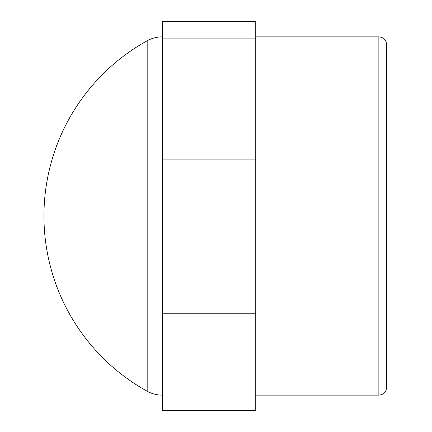 <?xml version="1.0" encoding="UTF-8"?>
<svg xmlns="http://www.w3.org/2000/svg" width="432" height="432" viewBox="0 0 432 432"><rect width="100%" height="100%" fill="white"/><g stroke="black" fill="none" stroke-linecap="round" stroke-linejoin="round"><path stroke-width="0.65" d="M255.749 313.799L255.749 21.6L162.286 21.6L162.286 410.4L255.749 410.4L255.749 313.799L162.286 313.799M255.749 38.875L162.286 38.875M255.749 159.91L162.286 159.91M378.864 395.14C383.594 394.681 386.192 392.083 386.651 387.353L386.651 44.647C386.186 39.917 383.594 37.319 378.864 36.86L378.864 395.14L255.749 395.14M386.651 78.451L386.651 353.549M162.286 395.14C156.924 395.118 151.886 393.817 147.182 391.235L147.182 40.765A200.34 200.34 0 0 0 147.182 391.235M378.864 36.86L255.749 36.86M162.286 36.86C156.924 36.882 151.886 38.183 147.182 40.765"/></g></svg>
